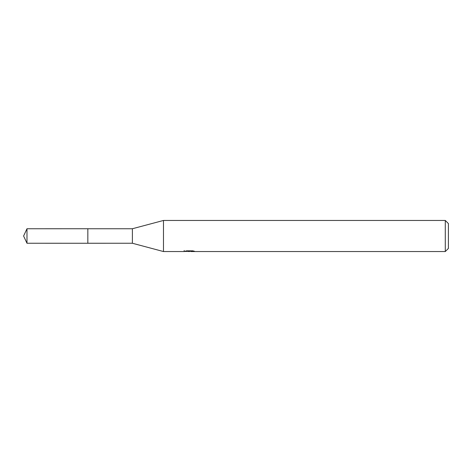 <?xml version="1.0" encoding="UTF-8"?>
<svg xmlns="http://www.w3.org/2000/svg" width="472" height="472" viewBox="0 0 472 472"><rect width="100%" height="100%" fill="white"/><g stroke="black" fill="none" stroke-linecap="round" stroke-linejoin="round"><path stroke-width="0.71" d="M184.198 250.473L184.086 251.541L163.471 251.541L132.39 243.251L87.839 243.257L87.845 228.749L132.39 228.749L163.471 220.459L445.291 220.459L448.4 223.569L448.4 248.431L445.291 251.541L191.024 251.541L190.965 250.838M132.39 243.251L132.39 228.749M163.471 251.541L163.471 220.459M190.965 251.299L187.567 251.387M189.378 251.541L188.641 251.541M445.291 251.541L445.291 220.459M184.198 251.511L189.998 251.246L185.03 251.246L186.647 250.838L192.777 250.838L194.552 251.293L190.965 251.535M189.998 250.838L189.998 251.246M26.981 243.251L26.981 228.749L87.839 228.737L87.839 243.263L26.981 243.251L23.6 236L26.981 228.749"/></g></svg>
